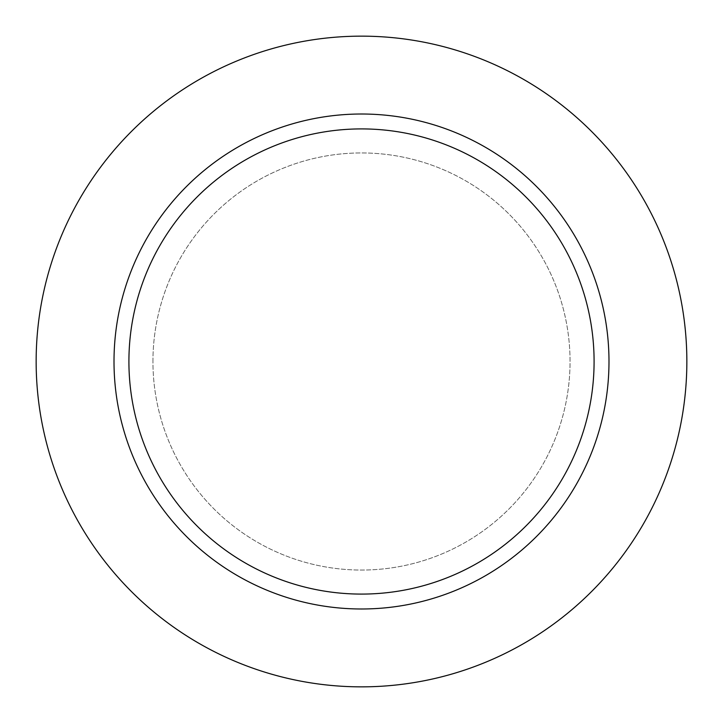 <?xml version="1.0" encoding="UTF-8"?>
<svg xmlns="http://www.w3.org/2000/svg" width="723" height="723" viewBox="0 0 723 723"><rect width="100%" height="100%" fill="white"/><g stroke="black" fill="none" stroke-linecap="round" stroke-linejoin="round"><path stroke-width="0.54" stroke-dasharray="3.62 2.71" d="M114.008 361.5A247.492 247.492 0 0 1 485.241 147.167A247.492 247.492 0 0 1 485.241 575.833A247.492 247.492 0 0 1 114.008 361.5A247.492 247.492 0 0 1 485.241 147.167A247.492 247.492 0 0 1 485.241 575.833A247.492 247.492 0 0 1 114.008 361.5A247.492 247.492 0 0 1 485.241 147.167A247.492 247.492 0 0 1 485.241 575.833A247.492 247.492 0 0 1 114.008 361.5M152.942 361.5A208.558 208.558 0 0 1 465.775 180.886A208.558 208.558 0 0 1 465.775 542.114A208.558 208.558 0 0 1 152.942 361.5A208.558 208.558 0 0 1 465.775 180.886A208.558 208.558 0 0 1 465.775 542.114A208.558 208.558 0 0 1 152.942 361.5M36.15 361.5A325.35 325.35 0 0 1 524.175 79.738A325.35 325.35 0 0 1 524.175 643.262A325.35 325.35 0 0 1 36.15 361.5"/><path stroke-width="1.08" d="M36.15 361.5A325.35 325.35 0 0 1 524.175 79.738A325.35 325.35 0 0 1 524.175 643.262A325.35 325.35 0 0 1 36.15 361.5M128.911 361.5A232.589 232.589 0 0 1 477.795 160.072A232.589 232.589 0 0 1 477.795 562.928A232.589 232.589 0 0 1 128.911 361.5M114.008 361.5A247.492 247.492 0 0 1 485.241 147.167A247.492 247.492 0 0 1 485.241 575.833A247.492 247.492 0 0 1 114.008 361.5"/></g></svg>
